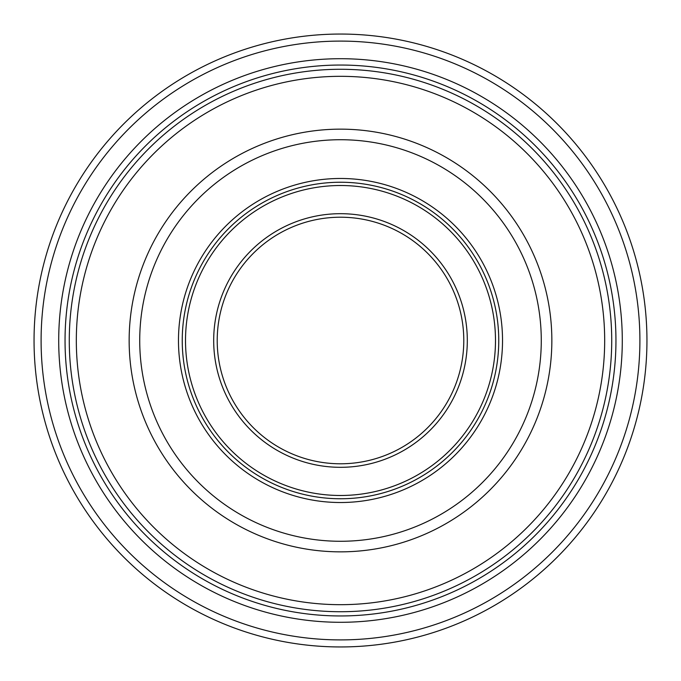 <?xml version="1.0" encoding="UTF-8"?>
<svg xmlns="http://www.w3.org/2000/svg" width="681" height="681" viewBox="0 0 681 681"><rect width="100%" height="100%" fill="white"/><g stroke="black" fill="none" stroke-linecap="round" stroke-linejoin="round"><path stroke-width="1.02" d="M217.213 340.5A123.287 123.287 0 0 1 340.5 217.213A123.287 123.287 0 0 1 463.787 340.5A123.287 123.287 0 0 1 340.5 463.787A123.287 123.287 0 0 1 217.213 340.5M213.689 340.5A126.811 126.811 0 0 1 340.5 213.689A126.811 126.811 0 0 1 467.311 340.5A126.811 126.811 0 0 1 340.5 467.311A126.811 126.811 0 0 1 213.689 340.5M185.513 340.5A154.987 154.987 0 0 1 340.5 185.513A154.987 154.987 0 0 1 495.487 340.5A154.987 154.987 0 0 1 340.5 495.487A154.987 154.987 0 0 1 185.513 340.5M182.244 340.5A158.256 158.256 0 0 1 340.5 182.244A158.256 158.256 0 0 1 498.756 340.5A158.256 158.256 0 0 1 340.5 498.756A158.256 158.256 0 0 1 182.244 340.5M178.473 340.5A162.027 162.027 0 0 0 340.5 502.527A162.027 162.027 0 0 0 502.527 340.5A162.027 162.027 0 0 0 340.5 178.473A162.027 162.027 0 0 0 178.473 340.5M139.724 340.5A200.776 200.776 0 0 1 340.5 139.724A200.776 200.776 0 0 1 541.276 340.5A200.776 200.776 0 0 1 340.5 541.276A200.776 200.776 0 0 1 139.724 340.5M129.152 340.5A211.348 211.348 0 0 1 340.5 129.152A211.348 211.348 0 0 1 551.848 340.5A211.348 211.348 0 0 1 340.5 551.848A211.348 211.348 0 0 1 129.152 340.5M69.275 340.5A271.225 271.225 0 0 1 340.5 69.275A271.225 271.225 0 0 1 611.725 340.5A271.225 271.225 0 0 1 340.5 611.725A271.225 271.225 0 0 1 69.275 340.5M65.044 340.5A275.456 275.456 0 0 1 340.5 65.044A275.456 275.456 0 0 1 615.956 340.5A275.456 275.456 0 0 1 340.5 615.956A275.456 275.456 0 0 1 65.044 340.5M58.711 340.5A281.789 281.789 0 0 0 340.5 622.289A281.789 281.789 0 0 0 622.289 340.5A281.789 281.789 0 0 0 340.5 58.711A281.789 281.789 0 0 0 58.711 340.5M41.098 340.5A299.402 299.402 0 0 1 340.5 41.098A299.402 299.402 0 0 1 639.902 340.5A299.402 299.402 0 0 1 340.5 639.902A299.402 299.402 0 0 1 41.098 340.5M34.05 340.5A306.45 306.45 0 0 1 340.5 34.05A306.45 306.45 0 0 1 646.95 340.5A306.45 306.45 0 0 1 340.5 646.95A306.45 306.45 0 0 1 34.05 340.5M76.323 340.5A264.177 264.177 0 0 0 340.5 604.677A264.177 264.177 0 0 0 604.677 340.5A264.177 264.177 0 0 0 340.5 76.323A264.177 264.177 0 0 0 76.323 340.5"/></g></svg>

